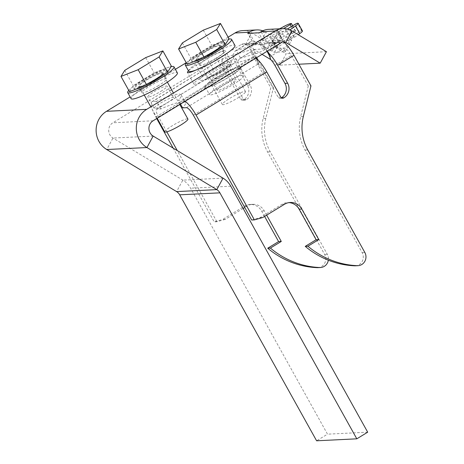 <?xml version="1.0" encoding="UTF-8"?>
<svg xmlns="http://www.w3.org/2000/svg" width="464" height="464" viewBox="0 0 464 464"><rect width="100%" height="100%" fill="white"/><g stroke="black" fill="none" stroke-linecap="round" stroke-linejoin="round"><path stroke-width="0.35" stroke-dasharray="2.32 1.74" d="M245.375 92.208A13.236 1.85 150.9 0 1 233.409 100.456A13.236 1.85 150.9 0 1 222.378 104.493A13.236 1.85 150.9 0 1 222.511 103.901A13.236 1.85 150.9 0 1 234.477 95.654A13.236 1.85 150.9 0 1 245.508 91.617A13.236 1.85 150.9 0 1 245.375 92.208M219.878 46.406A13.236 1.85 150.9 0 1 207.913 54.648A13.236 1.85 150.9 0 1 196.881 58.684A13.236 1.85 150.9 0 1 197.014 58.093A13.236 1.85 150.9 0 1 208.98 49.851A13.236 1.85 150.9 0 1 220.011 45.808A13.236 1.85 150.9 0 1 219.878 46.406M193.795 61.631A18.972 2.656 150.9 0 1 191.87 61.474A18.972 2.656 150.9 0 1 192.061 60.627A18.972 2.656 150.9 0 1 209.212 48.807A18.972 2.656 150.9 0 1 225.023 43.024A18.972 2.656 150.9 0 1 224.837 43.871A18.972 2.656 150.9 0 1 221.635 46.939M205.007 57.078A18.972 2.656 150.9 0 1 203.4 57.872M224.408 43.106A18.972 2.656 150.9 0 1 207.257 54.926A18.972 2.656 150.9 0 1 191.446 60.714A18.972 2.656 150.9 0 1 191.632 59.862A18.972 2.656 150.9 0 1 208.788 48.047A18.972 2.656 150.9 0 1 224.599 42.259A18.972 2.656 150.9 0 1 224.408 43.106M187.079 64.252L190.849 58.197L211.793 45.431L228.967 38.715M203.296 30.16L211.793 45.431M182.352 42.932L190.849 58.197M262.056 54.346L245.572 44.422A4.414 4.205 87.2 0 0 241.373 44.428L112.88 122.769A8.822 8.404 87.2 0 0 109.875 134.827A8.822 8.404 87.2 0 0 112.972 138.052L182.845 180.125A22.063 21.019 -92.8 0 1 190.588 188.187L327.497 434.165L316.616 440.8M160.788 91.367A11.032 1.543 -29.1 0 0 167.075 86.165A11.032 1.543 -29.1 0 0 154.089 91.692A11.032 1.543 -29.1 0 0 147.796 96.895A11.032 1.543 -29.1 0 0 160.788 91.367M167.162 102.817A11.032 1.543 -29.1 0 0 173.449 97.614A11.032 1.543 -29.1 0 0 160.463 103.147A11.032 1.543 -29.1 0 0 154.17 108.344A11.032 1.543 -29.1 0 0 167.162 102.817M213.533 70.041L202.652 76.676A15.44 2.163 -29.1 0 0 193.848 83.955A15.44 2.163 -29.1 0 0 212.031 76.212L222.911 69.577A15.44 2.163 -29.1 0 0 231.716 62.298A15.44 2.163 -29.1 0 0 213.533 70.041L207.159 58.586L196.278 65.221A15.44 2.163 -29.1 0 0 188.483 70.812M195.385 70.261A15.44 2.163 -29.1 0 0 205.656 64.763L216.537 58.128A15.44 2.163 -29.1 0 0 225.342 50.849A15.44 2.163 -29.1 0 0 207.159 58.586M367.691 432.187L327.497 434.165M228.108 37.178L186.221 62.715M175.375 69.327L130.135 96.912M292.007 30.972L277.936 31.668L271.701 43.135L284.055 50.576A2.204 0.36 28.5 0 1 285.325 51.666A2.204 0.36 28.5 0 1 285.215 51.713L274.497 52.241A2.204 0.36 28.5 0 1 271.997 51.173L259.643 43.732A4.414 4.205 -92.8 0 0 255.438 43.738A2.204 0.307 -29.1 0 0 254.179 44.776A2.204 0.307 -29.1 0 0 254.295 44.811L265.014 44.283A2.204 0.307 -29.1 0 0 267.496 43.146L261.122 31.691M285.766 42.444L271.701 43.135A4.414 4.205 87.2 0 0 267.496 43.146L281.567 42.45M284.055 50.576L290.296 39.104L277.936 31.668A17.649 16.814 87.2 0 0 268.755 29.336M262.781 30.804A17.649 16.814 -92.8 0 1 265.878 32.26L251.813 32.95A17.649 16.814 87.2 0 0 242.626 30.618M290.296 39.104A2.204 0.36 28.5 0 1 291.56 40.194A2.204 0.36 28.5 0 1 291.45 40.24L280.732 40.768A2.204 0.36 28.5 0 1 278.238 39.701L265.878 32.26L259.643 43.732L245.572 44.422L251.813 32.95L286.242 53.685L280.001 65.151L270.674 59.537M298.915 64.223L280.001 65.151M326.436 51.701L286.242 53.685M164.778 131.938A13.236 1.85 150.9 0 1 164.911 131.347A13.236 1.85 150.9 0 1 176.877 123.105A13.236 1.85 150.9 0 1 187.914 119.068M162.284 73.851A13.236 1.85 150.9 0 1 150.319 82.099A13.236 1.85 150.9 0 1 139.287 86.136A13.236 1.85 150.9 0 1 139.415 85.538A13.236 1.85 150.9 0 1 151.386 77.297A13.236 1.85 150.9 0 1 162.417 73.26A13.236 1.85 150.9 0 1 162.284 73.851M136.196 89.076A18.972 2.656 150.9 0 1 134.27 88.926A18.972 2.656 150.9 0 1 134.461 88.073A18.972 2.656 150.9 0 1 151.618 76.253A18.972 2.656 150.9 0 1 167.429 70.47A18.972 2.656 150.9 0 1 167.237 71.317A18.972 2.656 150.9 0 1 164.036 74.385M147.413 84.523A18.972 2.656 150.9 0 1 145.806 85.318M166.814 70.557A18.972 2.656 150.9 0 1 149.657 82.372A18.972 2.656 150.9 0 1 133.847 88.16A18.972 2.656 150.9 0 1 134.038 87.307A18.972 2.656 150.9 0 1 151.189 75.493A18.972 2.656 150.9 0 1 167.005 69.704A18.972 2.656 150.9 0 1 166.814 70.557M129.485 91.698L133.255 85.649L154.199 72.877L171.367 66.166M145.696 57.611L154.199 72.877M124.758 70.377L133.255 85.649M216.549 77.824A19.674 2.755 -29.1 0 0 205.332 87.099A19.674 2.755 -29.1 0 0 228.491 77.239A19.674 2.755 -29.1 0 0 239.708 67.964A19.674 2.755 -29.1 0 0 216.549 77.824M220.748 85.37A19.674 2.755 -29.1 0 0 209.531 94.644A19.674 2.755 -29.1 0 0 232.69 84.784A19.674 2.755 -29.1 0 0 243.907 75.51A19.674 2.755 -29.1 0 0 220.748 85.37M230.011 84.918A10.846 1.52 -29.1 0 0 236.199 79.802A10.846 1.52 -29.1 0 0 223.428 85.237A10.846 1.52 -29.1 0 0 217.239 90.352A10.846 1.52 -29.1 0 0 230.011 84.918M166.849 131.869L158.52 116.899A8.822 2.384 -121.4 0 1 156.606 109.231A8.822 2.384 -121.4 0 1 156.948 109.133L160.805 108.941A55.152 7.714 150.9 0 1 185.414 102.59A55.152 7.714 150.9 0 1 182.572 107.868M186.424 107.677L258.697 63.614L255.403 57.362L229.222 65.064L224.97 57.432L251.152 49.729L254.446 55.982L256.151 57.948M160.805 108.941L156.554 101.309A55.152 7.714 150.9 0 1 181.169 94.958A55.152 7.714 150.9 0 1 178.321 100.236L182.178 100.044L254.446 55.982L258.697 63.614L259.092 65.528A8.822 2.384 58.6 0 1 264.086 72.053L278.116 97.254A2.204 2.1 87.2 0 0 280.987 98.061L281.352 97.84A10.591 10.086 87.2 0 0 281.393 97.811M156.554 101.309L152.702 101.494A17.649 4.762 -121.4 0 0 152.012 101.697A17.649 4.762 -121.4 0 0 155.84 117.027L156.704 118.581M180.467 104.087L178.321 100.236M255.403 57.362L251.152 49.729M232.835 55.291L237.823 61.149L239.772 58.522L240.543 58.162L236.292 50.53L235.178 50.988L232.835 55.291A17.649 4.762 -121.4 0 0 237.452 67.268L247.445 85.219A10.591 10.086 -92.8 0 1 243.838 99.685L243.472 99.905A2.204 2.1 -92.8 0 1 240.601 99.105L226.571 73.904A17.649 4.762 58.6 0 1 221.891 60.587L226.913 67.112L228.45 65.424L156.948 109.133M237.823 61.149A8.822 2.384 -121.4 0 0 240.132 67.135L250.125 85.086A10.591 10.086 -92.8 0 1 246.517 99.551L246.152 99.777A2.204 2.1 -92.8 0 1 243.281 98.971L229.251 73.77A8.822 2.384 58.6 0 1 226.913 67.112M317.799 267.658A8.822 8.404 87.2 0 0 324.62 254.423L267.554 151.896A44.121 42.033 -92.8 0 1 263.152 118.43L270.773 87.853L273.453 87.725L265.831 118.297A44.121 42.033 87.2 0 0 270.234 151.763L327.3 254.289A8.822 8.404 -92.8 0 1 328.338 260.2M266.649 215.151L264.283 210.905A13.236 12.609 87.2 0 0 252.752 204.317A13.236 12.609 87.2 0 0 247.028 206.086L244.731 207.489M243.159 208.446L225.266 219.356L222.587 219.489L244.348 206.219A13.236 12.609 -92.8 0 1 250.073 204.45A13.236 12.609 -92.8 0 1 261.603 211.039L264.59 216.404M225.266 219.356L216.874 221.734L214.194 221.867L222.587 219.489M216.874 221.734L177.271 150.585M273.453 87.725L258.03 60.013M256.696 57.611L256.459 57.182A8.822 2.384 58.6 0 1 254.545 49.52A8.822 2.384 58.6 0 1 254.887 49.416L262.578 49.039L258.326 41.406L250.635 41.783A17.649 4.762 58.6 0 0 249.951 41.986A17.649 4.762 58.6 0 0 253.779 57.316L270.773 87.853M173.13 148.091L214.194 221.867M221.891 60.587L223.863 57.89L152.702 101.494M254.887 49.416L240.543 58.162L255.971 53.627A11.913 1.665 -29.1 0 0 264.439 49.81L274.874 44.138L270.628 36.505L283.556 28.623M250.635 41.783L236.292 50.53L251.726 45.988A11.913 1.665 -29.1 0 0 260.194 42.172L270.628 36.505M274.874 44.138L294.42 32.225A2.204 0.307 -29.1 0 0 295.678 31.187A2.204 0.307 -29.1 0 0 295.562 31.152L295.284 31.163A8.822 1.235 -29.1 0 0 287.993 34.203L281.062 37.967L276.811 30.328L277.484 30.299A2.204 0.307 150.9 0 1 277.6 30.328A2.204 0.307 150.9 0 1 276.341 31.372L260.153 40.646A2.204 0.307 150.9 0 1 258.326 41.406M279.635 28.797L276.811 30.328M281.062 37.967L281.735 37.932A2.204 0.307 150.9 0 1 281.845 37.967A2.204 0.307 150.9 0 1 280.587 39.005L273.337 43.425L269.085 35.792M273.337 43.425L264.399 48.279A2.204 0.307 150.9 0 1 262.578 49.039M251.708 220.017L260.101 217.639L281.863 204.375A13.236 12.609 -92.8 0 1 287.587 202.606A13.236 12.609 -92.8 0 1 288.927 202.611M262.781 217.512L260.101 217.639M355.314 265.808A8.822 8.404 87.2 0 0 362.135 252.573L305.068 150.052A44.121 42.033 -92.8 0 1 300.672 116.58L308.287 86.008L310.967 85.875M308.287 86.008L291.293 55.471A8.822 2.384 58.6 0 0 284.362 47.966L276.672 48.343A2.204 0.307 150.9 0 1 276.561 48.314A2.204 0.307 150.9 0 1 277.234 47.647L284.055 42.897L279.804 35.264L287.059 30.844A2.204 0.307 150.9 0 1 289.443 29.713M267.015 51.318L265.768 49.08L280.111 40.333A17.649 4.762 58.6 0 1 284.252 42.52M270.669 59.531L270.019 56.712L268.244 53.528M267.473 51.046L265.768 49.08L263.825 45.397A11.913 1.665 -29.1 0 1 267.49 41.812L275.448 36.267L279.699 43.9L271.736 49.451A11.913 1.665 -29.1 0 0 268.076 53.029L270.019 56.712L284.362 47.966M256.772 58.87L259.092 65.528M185.101 101.262A17.649 4.762 -121.4 0 0 182.178 100.044M280.111 40.333L272.426 40.71A2.204 0.307 150.9 0 1 272.31 40.675A2.204 0.307 150.9 0 1 272.989 40.014L279.804 35.264M284.055 42.897L291.305 38.477A2.204 0.307 150.9 0 1 293.793 37.34L294.46 37.306L290.487 30.16M294.46 37.306L298.195 34.701M302.458 30.966A8.822 1.235 -29.1 0 0 302.006 30.833L301.728 30.85A2.204 0.307 -29.1 0 0 299.239 31.987L279.699 43.9M287.291 29.046L275.448 36.267M128.754 90.393A26.471 3.706 150.9 0 1 142.813 80.092A26.471 3.706 150.9 0 1 171.059 66.659M131.121 98.675A26.471 3.706 150.9 0 1 146.212 86.2A26.471 3.706 150.9 0 1 177.381 72.929M158.537 85.591A14.117 1.978 150.9 0 1 141.914 92.672A14.117 1.978 150.9 0 1 149.965 86.014A14.117 1.978 150.9 0 1 166.588 78.938A14.117 1.978 150.9 0 1 158.537 85.591M155.138 79.483A14.117 1.978 150.9 0 1 138.516 86.565A14.117 1.978 150.9 0 1 146.56 79.907A14.117 1.978 150.9 0 1 163.189 72.831A14.117 1.978 150.9 0 1 155.138 79.483M186.348 62.947A26.471 3.706 150.9 0 1 200.407 52.647A26.471 3.706 150.9 0 1 228.659 39.208M188.715 71.23A26.471 3.706 150.9 0 1 203.806 58.754A26.471 3.706 150.9 0 1 234.975 45.484M216.131 58.145A14.117 1.978 150.9 0 1 199.508 65.221A14.117 1.978 150.9 0 1 207.559 58.568A14.117 1.978 150.9 0 1 224.182 51.492A14.117 1.978 150.9 0 1 216.131 58.145M212.732 52.038A14.117 1.978 150.9 0 1 196.11 59.114A14.117 1.978 150.9 0 1 204.16 52.461A14.117 1.978 150.9 0 1 220.783 45.379A14.117 1.978 150.9 0 1 212.732 52.038M153.074 120.791L112.88 122.769M202.652 76.676L196.278 65.221M222.911 69.577L216.537 58.128M212.031 76.212L205.656 64.763M153.166 136.074L112.972 138.052L106.737 149.524M223.039 178.147L182.845 180.125L176.61 191.597M230.782 186.209L190.588 188.187M249.615 33.275L255.438 43.738L241.373 44.428M265.014 44.283L258.639 32.828M254.295 44.811L247.921 33.356M285.215 51.713L291.45 40.24M274.497 52.241L280.732 40.768M271.997 51.173L278.238 39.701M215.992 77.761A21.327 2.981 150.9 0 1 240.004 66.752A21.327 2.981 150.9 0 1 228.943 77.123A21.327 2.981 150.9 0 1 204.937 88.131A21.327 2.981 150.9 0 1 215.992 77.761M214.693 71.178A13.74 1.926 -29.1 0 0 208.15 77.784A13.74 1.926 -29.1 0 0 223.039 70.766A13.74 1.926 -29.1 0 0 230.306 65.453A13.74 1.926 -29.1 0 0 227.232 64.856A13.74 1.926 -29.1 0 0 214.693 71.178M224.698 69.49A21.327 2.981 150.9 0 1 200.686 80.498A21.327 2.981 150.9 0 1 211.746 70.128A21.327 2.981 150.9 0 1 235.753 59.119A21.327 2.981 150.9 0 1 224.698 69.49M217.57 74.716A10.846 1.52 -29.1 0 0 211.387 79.831A10.846 1.52 -29.1 0 0 224.158 74.391A10.846 1.52 -29.1 0 0 230.341 69.281A10.846 1.52 -29.1 0 0 217.57 74.716M243.838 99.685L246.517 99.551M243.472 99.905L246.152 99.777M247.445 85.219L250.125 85.086M265.831 118.297L263.152 118.43M270.234 151.763L267.554 151.896M327.3 254.289L324.62 254.423M264.283 210.905L261.603 211.039M247.028 206.086L244.348 206.219M240.601 99.105L243.281 98.971M158.52 116.899L229.251 73.77M240.132 67.135L256.459 57.182M237.452 67.268L253.779 57.316M155.84 117.027L226.571 73.904M264.439 49.81L260.194 42.172M294.42 32.225L291.293 26.61M295.562 31.152L291.311 23.519M295.284 31.163L291.032 23.531M287.993 34.203L283.742 26.564M281.735 37.932L277.484 30.299M280.587 39.005L276.341 31.372M264.399 48.279L260.153 40.646M255.971 53.627L251.726 45.988M281.735 98.02L280.987 98.061M280.795 97.127L278.116 97.254M284.542 204.241L281.863 204.375M364.814 252.439L362.135 252.573M307.748 149.918L305.068 150.052M303.352 116.447L300.672 116.58M274.966 65.424L291.293 55.471M193.355 115.182L264.086 72.053M277.234 47.647L272.989 40.014M291.305 38.477L287.059 30.844M293.793 37.34L289.577 29.766M302.006 30.833L297.755 23.2M301.728 30.85L297.476 23.212M299.239 31.987L294.994 24.354M271.736 49.451L267.49 41.812M268.076 53.029L263.825 45.397M276.672 48.343L272.426 40.71M222.378 104.493L196.881 58.684M191.87 61.474L191.446 60.714M225.023 43.024L224.599 42.259M245.508 91.617L220.011 45.808M173.449 97.614L167.075 86.165M231.716 62.298L225.342 50.849M154.17 108.344L147.796 96.895M193.848 83.955L187.473 72.5M254.179 44.776L247.805 33.327M283.475 41.859L269.404 42.555M257.346 43.146L243.281 43.842M285.325 51.666L291.56 40.194M157.18 118.285L150.806 106.836M144.246 95.045L139.287 86.136M134.27 88.926L133.847 88.16M167.429 70.47L167.005 69.704M179.8 104.493L173.426 93.044M167.376 82.169L162.417 73.26M205.332 87.099L209.531 94.644M217.239 90.352L211.387 79.831C208.562 76.775 208.672 78.19 208.058 77.801L207.541 77.923C206.265 78.636 216.497 74.414 223.834 69.739C230.515 65.563 231.078 64.67 230.741 65.006L230.37 65.383C230.376 66.108 229.228 65.273 230.341 69.281L236.199 79.802M181.169 94.958L185.414 102.59M239.708 67.964L243.907 75.51M252.752 204.317L250.073 204.45M245.201 100.067L242.521 100.201M156.606 109.231L228.45 65.424M152.012 101.697L223.857 57.89M239.772 58.522L254.545 49.52M235.178 50.988L249.951 41.986M292.662 25.769L295.678 31.187M277.6 30.328L281.845 37.967M280.036 98.356L282.715 98.223M290.267 202.472L287.587 202.606M258.813 64.74L256.928 60.43M272.31 40.675L276.561 48.314M138.516 86.565L141.914 92.672M163.189 72.831L166.588 78.938M196.11 59.114L199.508 65.221M220.783 45.379L224.182 51.492"/><path stroke-width="0.7" d="M221.635 46.939A18.972 2.656 150.9 0 1 205.007 57.078M203.4 57.872A18.972 2.656 150.9 0 1 193.795 61.631M228.967 38.715L225.191 44.77L204.247 57.542L187.079 64.252L178.582 48.987L182.352 42.932L203.296 30.16L220.464 23.449L228.967 38.715M220.464 23.449L216.694 29.505L195.75 42.27L204.247 57.542M195.75 42.27L178.582 48.987M216.694 29.505L225.191 44.77M153.166 136.074L146.931 147.546A22.063 21.019 87.2 0 1 139.188 139.484A22.063 21.019 87.2 0 1 146.699 109.336L275.193 31.001A17.649 16.814 -92.8 0 1 282.82 28.64A17.649 16.814 -92.8 0 1 292.007 30.972L326.436 51.701L320.195 63.174L285.766 42.444A4.414 4.205 -92.8 0 0 281.567 42.45L153.074 120.791A8.822 8.404 87.2 0 0 150.069 132.849A8.822 8.404 87.2 0 0 153.166 136.074L223.039 178.147A22.063 21.019 -92.8 0 1 230.782 186.209L367.691 432.187L356.81 438.822L316.616 440.8L179.707 194.822A8.822 8.404 -92.8 0 0 176.61 191.597L106.737 149.524A22.063 21.019 87.2 0 1 98.994 141.462A22.063 21.019 87.2 0 1 106.505 111.319L130.135 96.912M106.737 149.524L146.931 147.546L216.804 189.619A8.822 8.404 -92.8 0 1 219.901 192.844L356.81 438.822M188.483 70.812A15.44 2.163 -29.1 0 0 187.473 72.5A15.44 2.163 -29.1 0 0 195.385 70.261M249.615 33.275L249.064 32.283A17.649 16.814 -92.8 0 1 256.696 29.928L242.626 30.618A17.649 16.814 87.2 0 0 234.999 32.979L228.108 37.178M186.221 62.715L175.375 69.327M234.999 32.979L249.064 32.283A2.204 0.307 -29.1 0 0 247.805 33.327A2.204 0.307 -29.1 0 0 247.921 33.356L258.639 32.828A2.204 0.307 -29.1 0 0 261.122 31.691A17.649 16.814 87.2 0 1 268.755 29.336L282.82 28.64M256.696 29.928A17.649 16.814 -92.8 0 1 262.781 30.804M320.195 63.174L298.915 64.223M270.674 59.537L262.056 54.346M179.8 104.493L187.914 119.068A13.236 1.85 150.9 0 1 187.781 119.66A13.236 1.85 150.9 0 1 175.81 127.902A13.236 1.85 150.9 0 1 164.778 131.938L157.18 118.285M164.036 74.385A18.972 2.656 150.9 0 1 147.413 84.523M145.806 85.318A18.972 2.656 150.9 0 1 136.196 89.076M171.367 66.166L167.597 72.216L146.653 84.987L129.485 91.698L120.982 76.432L124.758 70.377L145.696 57.611L162.87 50.895L171.367 66.166M162.87 50.895L159.094 56.95L138.156 69.716L146.653 84.987M138.156 69.716L120.982 76.432M159.094 56.95L167.597 72.216M180.467 104.087L182.572 107.868L186.424 107.677A8.822 2.384 -121.4 0 1 193.355 115.182L251.708 220.017L254.388 219.89L262.781 217.512L284.542 204.241A13.236 12.609 -92.8 0 1 290.267 202.472A13.236 12.609 -92.8 0 1 301.797 209.055L318.797 239.598L316.117 239.726L305.237 246.361A88.241 84.065 87.2 0 0 354.566 265.814A8.822 8.404 87.2 0 0 355.314 265.808L357.993 265.681A8.822 8.404 87.2 0 0 364.814 252.439L307.748 149.918A44.121 42.033 -92.8 0 1 303.352 116.447L310.967 85.875L293.973 55.338A17.649 4.762 58.6 0 0 284.252 42.52M328.338 260.2A8.822 8.404 -92.8 0 1 320.479 267.525A8.822 8.404 -92.8 0 1 319.731 267.525A88.241 84.065 -92.8 0 1 270.402 248.078L267.722 248.211A88.241 84.065 87.2 0 0 317.051 267.658A8.822 8.404 87.2 0 0 317.799 267.658L320.479 267.525M270.402 248.078L281.283 241.442L278.603 241.576L267.722 248.211M281.283 241.442L266.649 215.151M264.59 216.404L278.603 241.576M244.731 207.489L243.159 208.446M177.271 150.585L166.849 131.869M258.03 60.013L256.696 57.611M156.704 118.581L173.13 148.091M283.556 28.623L290.168 24.592A2.204 0.307 -29.1 0 0 291.427 23.548A2.204 0.307 -29.1 0 0 291.311 23.519L291.032 23.531A8.822 1.235 -29.1 0 0 283.742 26.564L279.635 28.797M281.393 97.811A10.591 10.086 87.2 0 0 284.96 83.369L274.966 65.424A8.822 2.384 -121.4 0 0 270.669 59.531L270.616 59.357C269.01 54.532 269.207 55.57 268.244 53.528L267.015 51.318M256.151 57.948L256.772 58.87A17.649 4.762 58.6 0 1 266.765 71.926L280.795 97.127A2.204 2.1 87.2 0 0 283.666 97.927L284.032 97.707A10.591 10.086 87.2 0 0 287.639 83.236L277.646 65.291A17.649 4.762 -121.4 0 0 269.045 53.505L270.669 59.531M288.927 202.611A13.236 12.609 -92.8 0 1 299.118 209.189L316.117 239.726M318.797 239.598L307.916 246.233L305.237 246.361M307.916 246.233A88.241 84.065 87.2 0 0 357.245 265.681A8.822 8.404 87.2 0 0 357.993 265.681M185.101 101.262A17.649 4.762 -121.4 0 1 196.034 115.049L254.388 219.89M269.045 53.505L267.473 51.046M289.443 29.713A2.204 0.307 150.9 0 1 289.542 29.702L290.209 29.673L295.498 25.984A8.822 1.235 -29.1 0 0 298.213 23.333A8.822 1.235 -29.1 0 0 297.755 23.2L297.476 23.212A2.204 0.307 -29.1 0 0 294.994 24.354L287.291 29.046M290.487 30.16L290.209 29.673M298.195 34.701L299.75 33.623A8.822 1.235 -29.1 0 0 302.458 30.966L298.213 23.333M171.059 66.659A26.471 3.706 150.9 0 1 173.983 66.822A26.471 3.706 150.9 0 1 158.891 79.298A26.471 3.706 150.9 0 1 127.716 92.568A26.471 3.706 150.9 0 1 128.754 90.393M173.983 66.822L177.381 72.929A26.471 3.706 150.9 0 1 162.29 85.405A26.471 3.706 150.9 0 1 131.121 98.675L127.716 92.568M228.659 39.208A26.471 3.706 150.9 0 1 231.577 39.376A26.471 3.706 150.9 0 1 216.485 51.852A26.471 3.706 150.9 0 1 185.316 65.122A26.471 3.706 150.9 0 1 186.348 62.947M231.577 39.376L234.975 45.484A26.471 3.706 150.9 0 1 219.884 57.959A26.471 3.706 150.9 0 1 188.715 71.23L185.316 65.122M223.039 178.147L216.804 189.619L176.61 191.597M219.901 192.844L179.707 194.822M146.699 109.336L106.505 111.319M275.193 31.001L261.122 31.691M285.766 42.444L292.007 30.972M319.731 267.525L317.051 267.658M291.293 26.61L290.168 24.592M287.639 83.236L284.96 83.369M284.032 97.707L281.422 97.834M283.666 97.927L281.735 98.02M301.797 209.055L299.118 209.189M357.245 265.681L354.566 265.814M277.646 65.291L293.973 55.338M196.034 115.049L266.765 71.926M299.75 33.623L295.498 25.984M150.806 106.836L144.246 95.045M173.426 93.044L167.376 82.169M291.427 23.548L292.662 25.769"/></g></svg>

